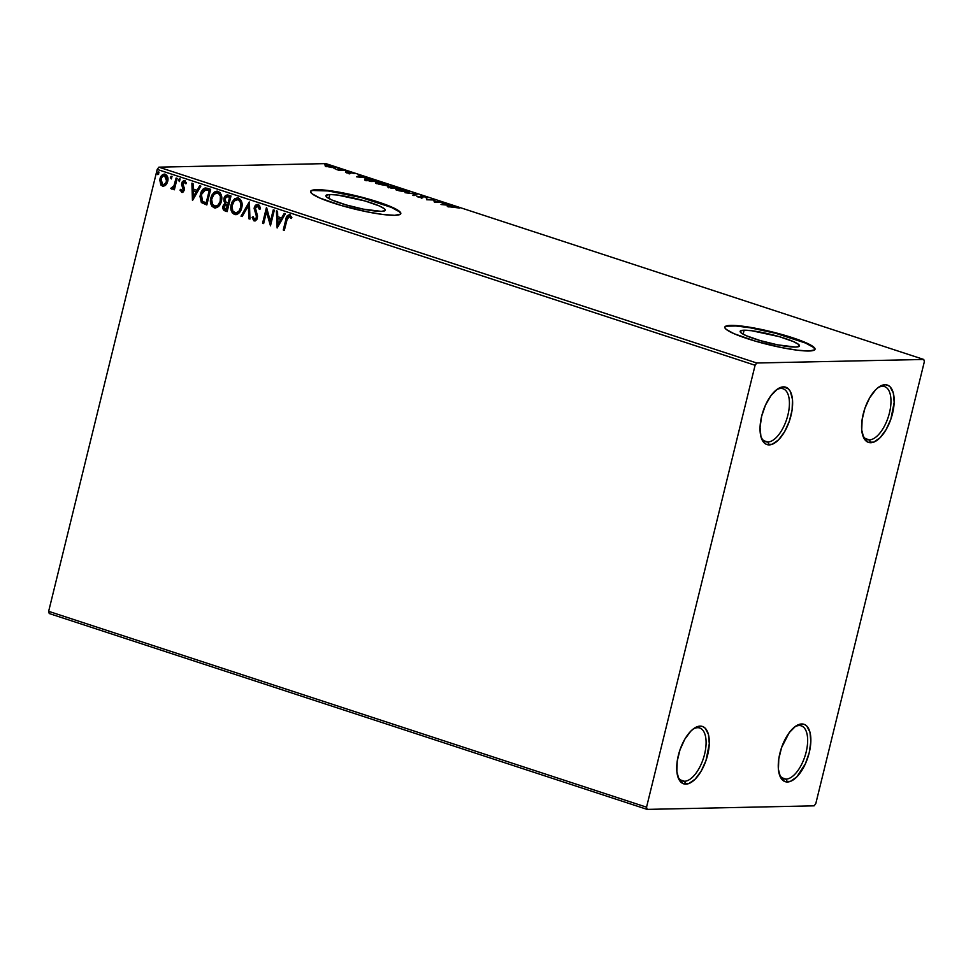 <?xml version="1.0" encoding="UTF-8"?>
<svg xmlns="http://www.w3.org/2000/svg" width="973" height="973" viewBox="0 0 973 973"><rect width="100%" height="100%" fill="white"/><g stroke="black" fill="none" stroke-linecap="round" stroke-linejoin="round"><path stroke-width="1.46" d="M697.629 727.707A27.864 12.953 108.1 0 0 692.971 729.191A27.864 12.953 -71.9 0 1 697.629 727.707A27.864 12.953 -71.9 0 1 699.733 728.011A27.864 12.953 -71.9 0 1 704.014 756.362A27.864 12.953 -71.9 0 1 684.481 781.27L685.88 784.141A30.187 14.023 -71.9 0 1 678.011 777.257A30.187 14.023 -71.9 0 1 694.017 728.412A30.187 14.023 -71.9 0 1 700.134 726.113L697.629 727.707L700.134 726.113L702.859 726.612L705.206 728.205L708.417 734.384L709.293 743.737L706.009 760.485L701.241 770.981L695.233 779.081L688.884 783.52L683.155 783.642L678.935 779.422L676.855 771.504L677.232 761.093L680.005 749.769L684.773 739.261L690.781 731.173L693.98 728.436L700.134 726.113A30.187 14.023 -71.9 0 1 707.675 754.817A30.187 14.023 -71.9 0 1 685.88 784.141L684.481 781.27A27.864 12.953 -71.9 0 1 682.377 780.966A27.864 12.953 -71.9 0 1 677.634 776.016A27.864 12.953 108.1 0 0 684.481 781.27L680.516 779.969L684.481 781.27A27.864 12.953 108.1 0 0 704.598 754.197A27.864 12.953 108.1 0 0 697.629 727.707M799.186 725.542A27.864 12.953 108.1 0 0 794.527 727.038A27.864 12.953 -71.9 0 1 799.186 725.542A27.864 12.953 -71.9 0 1 801.278 725.846A27.864 12.953 -71.9 0 1 805.571 754.209A27.864 12.953 -71.9 0 1 786.026 779.118L787.437 781.988A30.187 14.023 -71.9 0 1 779.568 775.104A30.187 14.023 -71.9 0 1 795.561 726.259A30.187 14.023 -71.9 0 1 801.691 723.961L799.186 725.542L801.691 723.961L804.416 724.447L806.763 726.04L809.974 732.231L810.837 741.584L809.232 752.664L805.389 763.781L796.79 776.928L790.429 781.368L784.712 781.489L780.492 777.269L778.412 769.351L778.789 758.94L781.562 747.617L789.225 732.669L795.537 726.284L801.691 723.961A30.187 14.023 -71.9 0 1 809.232 752.664A30.187 14.023 -71.9 0 1 787.437 781.988L786.026 779.118A27.864 12.953 -71.9 0 1 783.934 778.814A27.864 12.953 -71.9 0 1 779.191 773.863A27.864 12.953 108.1 0 0 786.026 779.118L782.061 777.816L786.026 779.118A27.864 12.953 108.1 0 0 806.155 752.044A27.864 12.953 108.1 0 0 799.186 725.542M882.511 386.305A27.864 12.953 108.1 0 0 877.853 387.789A27.864 12.953 -71.9 0 1 882.511 386.305A27.864 12.953 -71.9 0 1 884.615 386.609A27.864 12.953 -71.9 0 1 888.896 414.96A27.864 12.953 -71.9 0 1 869.363 439.869L870.762 442.739A30.187 14.023 -71.9 0 1 862.893 435.855A30.187 14.023 -71.9 0 1 878.899 387.011A30.187 14.023 -71.9 0 1 885.016 384.712L882.511 386.305L885.016 384.712L887.741 385.211L890.088 386.792L893.299 392.983L894.175 402.336L890.891 419.083L886.123 429.579L880.115 437.68L873.766 442.119L868.038 442.241L863.817 438.02L861.737 430.102L862.114 419.691L864.888 408.368L869.655 397.86L875.664 389.772L878.862 387.035L885.016 384.712A30.187 14.023 -71.9 0 1 892.557 413.416A30.187 14.023 -71.9 0 1 870.762 442.739L869.363 439.869A27.864 12.953 -71.9 0 1 867.259 439.565A27.864 12.953 -71.9 0 1 862.516 434.615A27.864 12.953 108.1 0 0 869.363 439.869L865.398 438.568L869.363 439.869A27.864 12.953 108.1 0 0 889.48 412.795A27.864 12.953 108.1 0 0 882.511 386.305M780.954 388.458A27.864 12.953 108.1 0 0 776.296 389.942A27.864 12.953 -71.9 0 1 780.954 388.458A27.864 12.953 -71.9 0 1 783.058 388.762A27.864 12.953 -71.9 0 1 787.352 417.113A27.864 12.953 -71.9 0 1 767.806 442.022L769.205 444.892A30.187 14.023 -71.9 0 1 761.336 438.008A30.187 14.023 -71.9 0 1 777.342 389.164A30.187 14.023 -71.9 0 1 783.46 386.865L780.954 388.458L783.46 386.865L788.531 388.957L790.404 391.584L792.496 399.502L792.107 409.913L789.334 421.236L784.579 431.744L778.558 439.832L772.209 444.272L766.481 444.393L764.133 442.8L760.922 436.609L760.059 427.269L761.664 416.189L765.508 405.06L771.005 395.585L777.305 389.188L783.46 386.865A30.187 14.023 -71.9 0 1 791 415.568A30.187 14.023 -71.9 0 1 769.205 444.892L767.806 442.022A27.864 12.953 -71.9 0 1 765.702 441.718A27.864 12.953 -71.9 0 1 760.959 436.768A27.864 12.953 108.1 0 0 767.806 442.022L763.841 440.72L767.806 442.022A27.864 12.953 108.1 0 0 787.923 414.948A27.864 12.953 108.1 0 0 780.954 388.458M744.102 330.212A30.552 4.354 -166.2 0 1 778.011 336.293A30.552 4.354 -166.2 0 1 799.49 345.926A30.552 4.354 -166.2 0 1 795.537 347.069L777.5 344.819L760.266 340.599L746.255 335.709L741.134 332.912L740.38 330.978L744.102 330.212L751.74 330.735L779.361 336.682L793.384 341.572L798.505 344.369L799.259 346.303L795.537 347.069A30.552 4.354 -166.2 0 1 761.628 340.988A30.552 4.354 -166.2 0 1 740.149 331.355A30.552 4.354 -166.2 0 1 744.102 330.212L743.129 334.189L744.102 330.212M329.871 194.527A30.552 4.354 -166.2 0 1 363.78 200.608A30.552 4.354 -166.2 0 1 385.259 210.241A30.552 4.354 -166.2 0 1 381.307 211.372L363.27 209.134L346.047 204.902L332.024 200.024L326.904 197.227L326.15 195.293L329.871 194.527L337.522 195.05L365.143 200.997L379.154 205.887L384.274 208.684L385.028 210.618L381.307 211.372A30.552 4.354 -166.2 0 1 347.397 205.303A30.552 4.354 -166.2 0 1 325.919 195.67A30.552 4.354 -166.2 0 1 329.871 194.527L328.898 198.504L329.871 194.527M400.718 213.805A46.436 6.629 13.8 0 0 367.283 199.185A46.436 6.629 13.8 0 0 316.517 190.149L316.626 189.711A46.436 6.629 -166.2 0 1 368.147 198.942A46.436 6.629 -166.2 0 1 400.803 213.586A46.436 6.629 -166.2 0 1 394.783 215.313L400.438 214.145L400.73 212.88L399.295 211.226L385.454 204.537L370.214 199.538L335.746 191.596L321.771 189.857L312.965 190.051L310.959 190.866L310.667 192.131L312.114 193.797L319.898 198.054L341.182 205.473L367.368 211.895L383.167 214.522L394.783 215.313A46.436 6.629 -166.2 0 1 343.25 206.069A46.436 6.629 -166.2 0 1 310.594 191.426A46.436 6.629 -166.2 0 1 316.626 189.711L316.517 190.149A46.436 6.629 13.8 0 0 310.569 191.657M814.948 349.489A46.436 6.629 13.8 0 0 781.514 334.87A46.436 6.629 13.8 0 0 730.735 325.846L730.845 325.396A46.436 6.629 -166.2 0 1 782.377 334.627A46.436 6.629 -166.2 0 1 815.033 349.271A46.436 6.629 -166.2 0 1 809.001 350.998L814.669 349.842L814.96 348.565L810.4 344.904L799.684 340.222L784.445 335.223L749.976 327.281L736.002 325.541L727.196 325.736L725.189 326.551L724.897 327.816L726.332 329.482L734.129 333.739L755.413 341.158L781.599 347.58L797.398 350.207L809.001 350.998A46.436 6.629 -166.2 0 1 757.481 341.754A46.436 6.629 -166.2 0 1 724.824 327.123A46.436 6.629 -166.2 0 1 730.845 325.396L730.735 325.846A46.436 6.629 13.8 0 0 724.8 327.342M346.595 172.428L348.711 173.364L350.694 173.425L350.219 172.464L354.221 173.535L350.608 172.27L348.468 172.197L348.966 173.145L345.464 172.185L346.68 172.866L350.195 173.498L350.037 172.464L354.221 173.535L348.954 172.112L349.112 173.145L346.595 172.428M325.359 166.517L326.612 165.252L325.639 165.714L327.755 166.675L334.566 167.77L335.308 167.575L334.858 167.015L331.465 165.897L325.578 165.629L331.258 167.49L335.344 167.514L335.126 168.402M815.8 803.589L924.35 361.676L923.766 359.463L756.763 363.002L158.867 167.161L325.87 163.61L923.766 359.463L756.763 363.002L755.097 365.264L646.546 807.176L48.65 611.324L157.2 169.411L755.097 365.264L646.546 807.176L647.13 809.39L814.133 805.839L815.8 803.589L924.35 361.676L923.766 359.463L325.87 163.61L158.867 167.161L157.2 169.411L48.65 611.324L49.234 613.537L647.13 809.39L814.133 805.839L815.8 803.589M163.573 186.208L162.382 186.074L165.69 185.113L166.942 183.435L167.891 178.108L165.726 174.435L163.452 174.252L161.871 175.31L159.779 179.956L160.886 185.028L162.819 186.184L164.96 185.697L167.697 181.404C168.524 178.168 167.721 175.785 165.288 174.264L164.279 174.106M171.43 189.042L174.167 187.753L173.303 189.443L174.362 189.784L177.159 178.363L176.113 178.023L173.875 186.086L170.725 188.385L172.099 189.066L173.717 187.753L173.303 189.443L174.362 189.784L177.159 178.363L176.113 178.023L174.045 185.721L170.725 188.385L172.27 189.09M182.365 192.435L181.598 192.374L183.374 191.876L184.481 189.103L182.827 183.155L184.177 182.012L185.612 183.727L186.475 182.875L184.177 180.528L182.365 181.598L181.525 184.116L183.192 190.003L182.121 190.988L180.82 189.309L179.969 190.088L182.158 192.459M207.48 188.3L204.999 188.008L202.822 189.297L201.01 192.18L199.988 196.4L201.277 202.262L206.823 204.962L210.654 189.334L205.522 187.959L200.365 194.199L201.63 202.652L206.823 204.962L210.654 189.334L207.48 188.3M230.99 195.999L226.247 195.196L223.948 198.48L223.875 201.058L225.128 203.187L223.328 205.169L222.902 208.417L223.96 210.375L227.159 211.627L230.99 195.999L227.268 194.953L225.408 196.266L223.948 198.48L225.128 203.187L223.024 206.081C222.44 208.55 223.17 210.192 225.225 210.995L227.159 211.627L230.99 195.999M249.404 202.031L241.012 216.164L242.155 216.541L248.395 205.777L248.808 218.718L249.952 219.095L249.234 201.97L241.012 216.164L242.155 216.541L248.395 205.777L248.808 218.718L249.952 219.095L249.404 202.031M273.255 209.84L270.397 221.467L266.42 207.602L262.576 223.231L263.634 223.571L266.493 211.919L270.47 225.809L274.313 210.192L273.255 209.84L270.397 221.467L266.651 207.675L262.576 223.231L263.634 223.571L266.493 211.919L270.47 225.809L274.313 210.192L273.255 209.84M289.711 214.802C287.424 214.924 286.135 216.48 285.867 219.448L283.265 230.005L284.323 230.346L287.582 217.587L289.054 216.359L291.024 218.475L291.851 217.453L289.711 214.802L286.986 216.079L283.265 230.005L284.323 230.346L286.877 219.959L289.322 216.407L291.024 218.475L291.851 217.453L289.443 214.668M277.135 227.998L285.357 213.805L284.213 213.428L281.574 217.976L277.731 216.724L277.56 211.25L276.417 210.873L277.135 227.998L285.357 213.805L284.213 213.428L281.574 217.976L277.731 216.724L277.56 211.25L276.417 210.873L277.135 227.998M254.926 220.944L254.075 220.871L257.419 218.025L255.303 208.125L258.319 206.094L259.438 207.48L259.815 209.39L257.869 206.094L259.365 209.402L260.411 208.891L258.186 204.476L255.68 205.194L254.123 208.49L256.361 216.067L256.094 218.426L254.476 219.278L253.138 216.675L252.08 217.368L253.844 220.786L255.376 220.822L256.969 219.241L257.553 216.103L255.376 207.857L257.65 206.045L259.365 209.402L260.411 208.891L259.584 205.668L257.918 204.354M235.916 214.632L234.493 214.461C238.288 214.559 240.696 212.357 241.718 207.881L242.034 203.552L240.574 199.55L237.813 197.86L234.773 198.674L232.158 201.812L231.027 205.218L231.124 210.326L232.328 212.917L234.797 214.547L237.68 214.048L240.136 211.615L241.718 207.881C242.861 203.442 241.766 200.158 238.446 198.006L237.181 197.811L231.185 204.512C230.005 208.988 231.112 212.309 234.493 214.461L235.685 214.644M215.568 207.967L214.145 207.796C217.952 207.894 220.36 205.692 221.382 201.216L221.686 196.887L220.226 192.885L217.478 191.195L214.425 192.009L211.81 195.147L210.679 198.553L210.776 203.661L211.992 206.252L214.461 207.881L217.344 207.395L219.801 204.95L221.382 201.216C222.525 196.789 221.43 193.493 218.098 191.34L216.833 191.146L210.837 197.847C209.657 202.335 210.764 205.644 214.145 207.796L215.337 207.979M192.618 200.304L200.839 186.123L199.684 185.746L197.057 190.294L193.213 189.03L193.043 183.569L191.888 183.192L192.435 200.256L200.839 186.123L199.684 185.746L197.057 190.294L193.213 189.03L193.043 183.569L191.888 183.192L192.618 200.304M179.664 178.971L178.473 179.981L179.482 181.562L178.473 179.981L179.47 181.562L180.017 179.214L179.129 179.02L178.424 180.212L179.433 181.574L179.896 178.923M171.601 176.332L170.409 177.341L171.418 178.923L170.409 177.341L171.406 178.923L171.953 176.575L171.066 176.381L170.36 177.573L171.37 178.935L171.832 176.283M158.903 172.014L157.249 173.036L157.808 174.629L159 172.683L158.04 172.026L157.249 173.036L157.456 174.374L158.575 174.398L158.684 171.978M345.257 170.36L335.904 169.278L339.492 170.482L345.257 170.36L335.904 169.278L339.492 170.482L345.257 170.36M375.578 180.285L365.264 178.789L365.812 179.75L370.859 181.501L378.752 181.331L366.48 178.655C364.705 178.631 364.486 178.996 365.812 179.75L370.859 181.501L378.752 181.331L375.578 180.285M388.069 186.451L387.923 187.047L388.069 186.451C386.84 186.488 387.242 186.84 389.261 187.521L399.088 187.996L390.891 186.086L390.197 186.281L391.024 186.84L387.376 186.609L391.195 188.154L399.088 187.996L390.891 186.086L391.024 186.84L387.376 186.634M417.502 194.028L405.048 192.703L415.507 194.041L412.844 195.257L413.987 195.622L417.332 193.968L405.048 192.703L415.507 194.041L412.844 195.257L413.987 195.622L417.502 194.028M441.353 201.837L435.478 201.958L434.517 199.599L426.612 199.757L433.557 199.976L434.505 202.348L442.399 202.177L435.478 201.958L434.517 199.599L426.612 199.757L433.557 199.976L434.505 202.348L441.353 201.837M453.613 206.775L459.584 208.052L455.267 206.556L447.312 206.544L459.584 208.052L452.64 206.422L448.358 206.884L453.613 206.775M441.17 204.525L453.454 205.802L444.527 203.758L445.658 203.248L444.503 202.871L440.988 204.476L453.454 205.802L444.527 203.758L445.658 203.248L444.503 202.871L441.17 204.525M427.731 197.908L423.498 196.169L420.81 196.035L421.625 197.288L421.017 197.434L416.699 196.12L420.482 197.604L422.914 197.653L421.966 196.497L422.671 196.303L427.816 197.823L421.358 195.962L421.212 197.434L416.699 196.12L418.001 197.008L422.294 197.774L422.391 196.303L427.852 197.738M407.809 192.216L409.183 191.936L408.575 191.158L403.917 189.638L397.616 188.762L395.975 189.504L406.58 192.18L409.232 191.851L406.641 190.392L395.78 189.127L398.419 190.599L407.809 192.216M387.461 185.551L388.701 184.821L384.98 183.338L378.606 182.17L375.444 182.571L379.409 184.335L385.758 185.478L388.896 185.186L386.305 183.727L375.432 182.462L378.083 183.933L387.461 185.551M356.653 176.843L368.937 178.108L360.01 176.077L361.129 175.554L359.986 175.189L356.653 176.843L368.937 178.108L360.01 176.077L361.129 175.554L359.986 175.189L356.653 176.843M348.03 171.467L346.06 170.968L347.811 171.163M339.966 168.816L337.996 168.329L339.747 168.524M326.819 164.51L324.848 164.023L326.6 164.206M814.851 349.015L813.404 347.349L805.62 343.092L775.712 333.301L749.867 327.731L735.892 325.991L727.086 326.174M400.621 213.33L399.185 211.664L391.389 207.407L361.482 197.616L328.12 190.939L312.856 190.489M442.338 204.646L444.503 202.871L444.515 203.831L442.338 204.646M442.995 204.464L444.162 203.916L447.106 204.889L442.934 204.707L444.162 203.916L447.106 204.889L442.995 204.464M433.727 200.499L434.749 199.672L435.089 202.335L434.53 200.56L433.727 200.499M425.651 196.899L426.478 197.628M421.747 197.324L421.966 196.437L422.233 197.92L421.747 197.324M422.951 197.568L422.452 197.032L422.27 197.774L422.951 197.568M421.358 195.962L421.078 196.753M421.2 196.85L421.856 196.874M422.051 196.899L421.139 196.85M413.853 195.585L415.507 194.041L413.853 195.585M396.266 189.711L397.239 188.762L395.889 189.784M407.857 191.815L408.526 192.168M408.818 192.374L407.541 191.681M399.185 190.562C396.741 189.613 396.437 189.127 398.298 189.115L405.875 190.428C408.307 191.365 408.599 191.839 406.75 191.863L399.125 190.817L397.398 189.212L401.472 189.382L407.869 191.657L399.185 190.562M396.899 190.307L398.298 189.115M407.687 192.472L407.906 191.572L406.75 191.863M390.891 186.086L391.024 186.84M391.657 187.023L390.878 186.974M390.951 187.801L389.127 186.792L393.481 187.74L390.891 188.057L389.127 186.792L393.481 187.74L390.951 187.801M394.296 187.728L392.107 187.303L391.937 186.427L397.227 187.667L394.199 188.093L391.937 186.427L397.227 187.667L394.296 187.728M389.857 187.436L389.127 186.792M375.931 183.046L376.904 182.097L376.709 182.997M387.509 185.15L388.191 185.502M388.482 185.709L387.193 185.028M377.062 182.997L375.554 183.119M378.85 183.897C376.393 182.948 376.101 182.474 377.95 182.45L385.527 183.763C387.959 184.7 388.251 185.186 386.403 185.198L378.789 184.152L377.062 182.547L381.732 182.827L386.415 184.079L387.303 185.101L378.85 183.897M376.551 183.642L377.95 182.45M387.351 185.807L387.57 184.919L386.403 185.198M364.911 179.02L365.812 179.75M365.593 180.637C364.267 179.896 364.486 179.531 366.262 179.543L365.325 179.616M367.113 179.908L366.48 178.655L376.892 181.002L370.543 181.392L367.04 180.224L367.539 178.996L370.044 179.178L376.794 181.367L370.616 181.136L367.113 179.908L367.539 178.996M367.32 179.896L366.894 180.808M357.821 176.964L359.986 175.189L359.986 176.149L357.821 176.964M358.465 176.782L359.645 176.235L362.588 177.195L358.405 177.025L359.645 176.235L362.588 177.195L358.465 176.782M349.161 173.96L349.112 173.145M349.538 173.486L350.037 172.464M349.879 173.085L349.052 173.012M334.323 167.782C335.989 167.745 335.697 167.307 333.435 166.444L325.578 165.629M326.612 165.252L326.77 166.14M333.216 167.344C335.478 168.195 335.77 168.645 334.104 168.67M334.42 167.794L333.642 167.49M326.952 166.152L326.137 166.152M328.169 166.565L327.67 165.592L332.73 166.468C334.359 167.101 334.542 167.417 333.277 167.429L328.169 166.565L327.67 165.592L332.73 166.468C334.359 167.101 334.542 167.417 333.277 167.429L328.12 166.784L326.843 165.848L327.67 165.592M326.6 165.41L325.067 165.13M332.73 166.468L334.092 167.186L333.277 167.429M289.37 214.68L287.436 216.067L286.317 219.448C286.585 216.468 287.874 214.924 290.161 214.79M289.772 216.395L291.474 218.463L289.638 216.359M277.402 227.536L276.867 211.032L277.402 227.536M282.024 217.964L284.578 213.549L282.024 217.964M278.424 224.191L281.185 219.424L277.792 218.475L281.185 219.424L277.974 224.191L277.792 218.475L280.735 219.436L278.424 224.191M270.591 225.322L266.493 211.919L270.591 225.322M263.671 223.425L262.576 223.231L266.76 208.052L263.026 223.218L263.671 223.425M270.847 221.455L273.668 209.973L270.847 221.455M254.075 220.871L255.145 220.956L252.08 217.368L254.087 220.652M254.938 219.266L256.799 217.733L254.476 219.278L253.138 216.675L252.08 217.368L253.187 216.93L252.53 217.356L253.685 220.324M255.096 219.302L254.476 219.278M256.203 215.519L256.799 217.733L256.203 215.519M258.186 204.476C256.154 204.318 254.853 205.412 254.257 207.76L255.741 213.537L254.707 207.748C255.303 205.412 256.604 204.318 258.636 204.464M257.298 204.452L255.242 206.337L254.573 208.49L256.896 216.614L256.544 218.414L255.254 219.326M249.952 218.937L248.808 218.718L248.395 205.777L249.258 218.706L249.952 218.937M242.228 216.407L241.012 216.164L249.416 202.42L241.462 216.152L242.228 216.407M234.493 214.461L234.943 214.449C231.562 212.296 230.455 208.988 231.635 204.5L237.4 197.811M237.181 197.811L233.07 200.985L231.233 207.395L232.778 212.905L236.208 214.632M237.315 199.465L238.081 199.623C240.732 201.362 241.584 204.002 240.659 207.541C239.845 211.141 237.911 212.917 234.834 212.844C232.17 211.08 231.306 208.417 232.231 204.853C233.046 201.229 235.004 199.489 238.081 199.623L240.781 201.837L241.34 206.398L239.431 211.129L236.305 212.965M235.284 212.832C238.361 212.905 240.295 211.129 241.122 207.529L241.122 207.529C242.046 203.989 241.182 201.35 238.531 199.611L240.708 202.931L240.793 206.969L238.981 211.141L235.855 212.978L232.827 211.092L232.012 205.996L234.286 200.839L238.081 199.623M236.001 212.965L234.834 212.844M228.266 195.099C226.028 194.782 224.593 195.901 223.948 198.48L225.578 203.175L223.778 205.157L223.352 208.404L224.41 210.363L227.196 211.482L225.675 210.983C223.62 210.18 222.89 208.55 223.474 206.081L225.578 203.175L224.398 198.468L227.5 194.953M227.743 196.619L230.005 197.251L228.57 203.053L225.967 202.165L224.994 198.833L227.062 196.631L228.801 196.85L227.317 196.631M226.137 204.306L228.181 204.658L226.952 209.669L225.408 209.317L224.082 206.398L227.646 204.488L226.271 204.281M226.49 204.269L228.181 204.658L227.196 204.488L226.502 209.682L228.181 204.658L226.502 209.682L224.471 208.781L223.997 206.86L225.213 204.537L227.196 204.488M228.351 196.862L230.005 197.251L228.351 196.862L229.555 197.264L228.12 203.065L230.005 197.251L228.12 203.065L225.639 201.873L224.872 199.757L226.247 196.887L228.351 196.862M214.145 207.796L214.595 207.784C211.214 205.631 210.119 202.323 211.287 197.835L217.064 191.146M216.833 191.146L212.722 194.32L210.886 200.742L212.442 206.24L215.872 207.967M217.174 192.8L219.12 193.432L220.445 195.184L220.993 199.733L219.095 204.464L215.97 206.3M215.665 206.3L212.491 204.427L211.664 199.343L213.951 194.174L217.745 192.958C220.385 194.697 221.248 197.337 220.324 200.876C219.509 204.476 217.563 206.252 214.498 206.179C211.834 204.415 210.959 201.752 211.895 198.188C212.71 194.564 214.656 192.824 217.745 192.958L216.967 192.812M214.948 206.167C218.013 206.24 219.959 204.476 220.774 200.864L220.774 200.864C221.698 197.324 220.835 194.685 218.195 192.946L220.372 196.278L220.178 201.435L217.818 205.315L214.498 206.179M205.984 187.959L203.746 188.835L202.068 190.927L200.377 197.969L202.08 202.639L206.848 204.817L201.63 202.652L200.365 194.199L205.765 187.959M205.169 189.699L209.657 190.586L208.076 190.222L209.207 190.599L206.154 203.016L202.25 201.046L201.07 197.653L201.642 193.724L203.783 190.307L208.526 190.209L205.984 189.662L209.657 190.586L206.604 203.004L209.657 190.586L206.604 203.004L202.554 201.362L201.423 194.539L205.704 189.686M192.873 199.854L192.35 183.338L192.873 199.854M197.507 190.282L200.061 185.867L197.507 190.282M193.907 196.497L196.668 191.742L193.274 190.781L196.668 191.742L193.457 196.51L193.274 190.781L196.205 191.742L193.907 196.497M182.328 190.939L183.727 189.735L181.878 190.951L180.82 189.309L179.969 190.088L180.917 189.613L180.674 190.781L182.279 192.423M183.277 188.628L182.51 187.108L183.277 188.628M181.574 185.065L182.96 187.096L181.574 185.065L182.109 183.179L181.574 185.065M186.062 183.727L184.469 182.06L185.612 183.727L186.475 182.875L184.104 180.528M184.688 180.613L181.659 183.192L185.138 180.601M181.598 192.374L184.335 190.027L184.432 188.166L182.705 184.639L184.359 182.036M184.627 182L185.989 183.459M184.627 180.516L182.109 183.179L182.17 185.612L183.775 188.896L182.571 190.976M179.713 178.959L178.923 179.981L180.114 178.959M171.88 189.03L170.725 188.385L171.771 187.594L171.175 188.373L171.88 189.03M172.708 187.716L174.325 186.074L175.614 181.854L174.495 185.709L171.941 187.692M175.614 181.854L176.527 178.156L175.614 181.854M171.637 176.32L170.859 177.329L172.051 176.32M162.382 186.074L160.46 183.265L163.355 186.232M165.288 174.264C162.515 174.094 160.752 175.627 159.986 178.874L160.46 183.265L159.986 178.874L164.51 174.106M164.826 174.094L161.688 176.064L160.229 179.956L160.813 184.189L163.707 186.22M164.51 175.566L166.651 181.051C166.103 183.483 164.79 184.7 162.734 184.675L161.044 179.214C161.591 176.782 162.892 175.59 164.948 175.663L166.918 177.171L167.247 180.26L166.188 183.167L163.878 184.761M163.184 184.663C165.252 184.688 166.553 183.483 167.101 181.039L164.948 175.663L166.711 177.925L166.128 182.523L163.415 184.773L161.226 183.106L161.567 177.755L163.586 175.699L164.948 175.663M163.598 184.761L162.734 184.675M277.792 218.475L280.735 219.436L277.974 224.191L277.792 218.475M193.274 190.781L196.205 191.742L193.457 196.51L193.274 190.781M647.13 809.39L49.234 613.537L48.65 611.324L646.546 807.176L647.13 809.39M755.097 365.264L157.2 169.411L158.867 167.161L756.763 363.002L755.097 365.264M426.563 197.507L426.344 198.395M421.625 197.312L421.406 198.212M388.701 186.889L388.482 187.789M391.487 186.548L391.268 187.448M366.286 179.287L366.067 180.175M346.06 170.944L345.841 171.832M348.261 171.406L348.03 172.294M337.996 168.305L337.777 169.193M340.185 168.767L339.966 169.655M326.855 165.799L326.624 166.687M334.092 167.222L333.873 168.11M324.848 163.987L324.629 164.887M327.037 164.449L326.819 165.349"/></g></svg>
